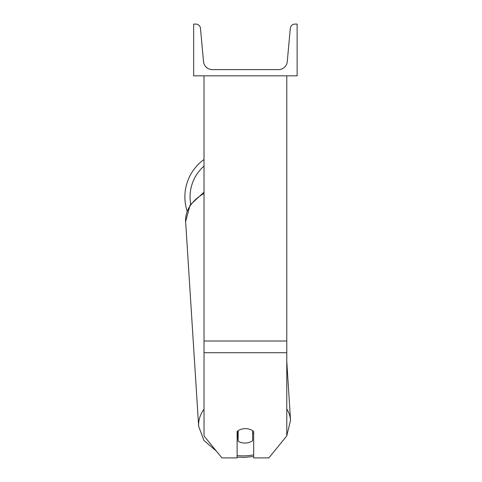 <?xml version="1.0" encoding="UTF-8"?>
<svg xmlns="http://www.w3.org/2000/svg" width="482" height="482" viewBox="0 0 482 482"><rect width="100%" height="100%" fill="white"/><g stroke="black" fill="none" stroke-linecap="round" stroke-linejoin="round"><path stroke-width="0.72" d="M286.778 352.716L204.019 352.716L204.019 435.957L221.937 457.9L237.12 457.9L237.12 431.565A10.345 7.314 0 0 1 245.398 428.637A10.345 7.314 0 0 1 253.671 431.565L253.671 457.9L268.86 457.9L286.778 435.957L286.778 75.825M204.019 352.716L204.019 75.825M187.13 211.086A46.037 46.037 0 0 1 204.019 159.506M297.123 75.825L193.668 75.825L193.668 24.1L195.843 24.1A4.657 4.657 0 0 1 200.476 28.33L203.537 61.63A8.79 8.79 0 0 0 212.291 69.619L278.5 69.619A8.79 8.79 0 0 0 287.26 61.63L290.315 28.33A4.657 4.657 0 0 1 294.954 24.1L297.123 24.1L297.123 75.825M237.12 434.162A10.345 7.308 176.4 0 0 237.728 434.601L238.15 441.181A10.345 7.308 176.4 0 0 245.38 443.042A10.345 7.308 176.4 0 0 252.616 440.717L252.616 430.715M238.15 441.181L238.15 430.733M252.616 433.818A10.345 7.308 176.4 0 0 253.671 432.806M237.728 434.601L237.728 431.047M286.778 341.015L204.019 341.015M204.019 166.103A40.862 40.862 0 0 0 190.697 204.121M253.671 454.881A40.862 28.866 -3.6 0 1 244.826 455.852A40.862 28.866 -3.6 0 1 237.12 455.574M204.019 429.022A40.862 28.866 -3.6 0 1 204.019 427.486M204.019 409.266A46.037 32.517 176.4 0 0 198.65 426.227L203.88 440.403L216.37 451.086M198.65 426.227L185.624 221.606A46.037 32.517 -3.6 0 1 204.019 193.493M286.778 435.758L290.538 420.376A46.037 32.517 176.4 0 0 286.778 408.995M237.12 457.141L244.754 457.364L253.671 456.442M185.624 221.606L190.083 205.055L204.019 192.131M290.538 420.376L286.778 361.367M280.476 443.669L286.35 436.475"/></g></svg>
